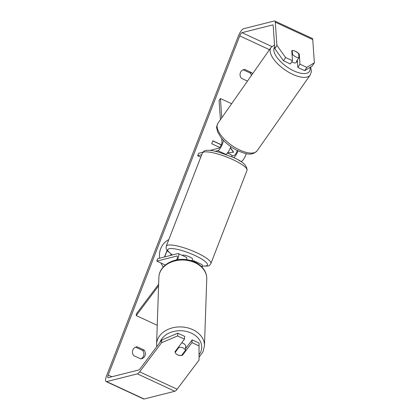 <?xml version="1.0" encoding="UTF-8"?>
<svg xmlns="http://www.w3.org/2000/svg" width="420" height="420" viewBox="0 0 420 420"><rect width="100%" height="100%" fill="white"/><g stroke="black" fill="none" stroke-linecap="round" stroke-linejoin="round"><path stroke-width="0.63" d="M223.309 140.212A6.458 1.822 114.9 0 1 221.309 146.501A6.458 1.822 114.9 0 1 217.844 150.654L215.434 151.263M225.703 154.376L225.803 154.35A6.458 1.822 -65.1 0 0 230.759 146.612M221.734 138.432L221.975 141.934A3.769 1.066 114.9 0 1 220.889 145.64A3.769 1.066 114.9 0 1 218.794 148.202L210.194 150.371M246.257 153.636A6.458 1.822 114.9 0 1 241.259 161.522L240.881 161.621M202.828 152.229L198.639 153.284L197.689 155.736L201.726 154.718M237.248 150.486A3.769 1.066 114.9 0 1 234.25 155.379L231.998 155.946M200.776 157.169L197.689 155.736M237.998 150.848A6.458 1.822 114.9 0 1 233.636 157.689M231.62 103.724L220.416 98.527L221.76 117.805M220.427 119.705L219.093 100.553L220.416 98.527M297.397 60.942L296.383 62.391A5.381 2.305 -145 0 1 292.173 62.097A5.381 2.305 -145 0 1 291.727 61.861M292.246 50.516A5.381 2.305 -145 0 1 295.407 51.329A5.381 2.305 -145 0 1 298.683 53.739L298.961 57.729A5.381 2.305 -145 0 1 295.801 56.915A5.381 2.305 -145 0 1 292.525 54.505L292.215 50.563A5.381 2.352 -146.9 0 0 291.774 50.663L292.472 60.721L285.6 57.529L283.484 60.774L274.79 48.626L276.906 45.386L285.6 57.529M292.084 55.136L292.525 54.505M297.397 60.921A5.381 2.305 -145 0 1 296.452 61.315L298.961 57.729M168.798 239.615A18.149 16.973 75.9 0 0 160.681 248.677A18.149 16.973 75.9 0 0 159.632 258.185M160.991 263.046A18.149 16.973 75.9 0 0 163.275 266.994M252.472 73.952A5.381 5.035 75.9 0 0 251.664 72.644L244.771 69.447L243.296 69.82A5.381 5.035 75.9 0 0 243.065 69.83M244.771 69.447A5.381 5.035 75.9 0 0 243.789 69.584A5.381 5.035 75.9 0 0 240.419 72.629A5.381 5.035 75.9 0 0 241.353 78.267L247.464 81.107M137.183 346.836L144.071 350.038A5.381 5.035 -104.1 0 1 141.635 358.717A5.381 5.035 -104.1 0 1 140.648 358.858L133.76 355.661A5.381 5.035 -104.1 0 1 132.825 350.023A5.381 5.035 -104.1 0 1 136.196 346.978A5.381 5.035 -104.1 0 1 137.183 346.836L135.702 347.209L142.59 350.411A5.381 5.035 -104.1 0 1 140.879 358.843M182.553 354.191L182.474 355.252L191.972 342.626L192.187 339.859L185.53 348.705M176.211 353.945A5.381 4.116 -175.6 0 0 177.671 354.916A5.381 4.116 -175.6 0 0 182.474 355.252M177.602 335.953L184.48 339.145L184.69 336.383L177.817 333.191L177.602 335.953L161.579 342.709L161.794 339.948L139.876 369.08A3.229 0.913 114.9 0 1 138.899 369.947L108.176 377.69A3.229 0.913 114.9 0 1 107.956 377.68A3.229 0.913 114.9 0 1 108.208 375.029L239.752 35.884A3.229 0.913 114.9 0 1 242.004 32.666L272.727 24.922A3.229 0.913 114.9 0 1 272.942 24.932A3.229 0.913 114.9 0 1 273.173 25.431L274.79 48.626M230.402 147.656L233.651 152.187L227.561 152.88M219.728 147.462L211.733 143.75L212.872 140.81L221.309 144.727M158.755 281.09L158.781 280.261M161.579 342.709L139.666 371.842A7.534 2.126 114.9 0 1 137.377 373.868L106.659 381.612A7.534 2.126 114.9 0 1 106.145 381.586A7.534 2.126 114.9 0 1 106.727 375.401L238.277 36.257A7.534 2.126 114.9 0 1 243.527 28.744L274.244 21A7.534 2.126 114.9 0 1 274.754 21.026A7.534 2.126 114.9 0 1 275.289 22.186L276.906 45.386M251.375 75.521A5.381 5.035 75.9 0 0 250.184 73.017L243.296 69.82M293.816 50.705A5.381 2.352 -146.9 0 1 299.266 54.143L299.964 64.197L306.842 67.389L314.365 62.774L312.249 66.019L304.721 70.633L297.848 67.442L299.964 64.197M274.754 21.026L312.218 38.414A7.534 2.126 114.9 0 1 312.748 39.575L314.365 62.774M292.472 60.721L290.356 63.961L283.484 60.774M304.721 70.633L306.842 67.389M297.848 67.442L297.334 60.05M199.038 360.103L199.059 343.051L199.038 360.103L177.125 389.23A7.534 2.126 114.9 0 1 174.841 391.256L144.118 399A7.534 2.126 114.9 0 1 143.609 398.974L106.145 381.586M199.059 343.051L192.187 339.859M161.794 339.948L177.817 333.191M198.844 345.812L191.972 342.626M184.48 339.145L174.977 351.771A5.381 4.116 -175.6 0 0 175.156 352.411M144.071 350.038L142.59 350.411M298.767 54.904L299.266 54.143M251.664 72.644L250.184 73.017M164.661 256.919L167.129 250.561M164.477 256.966L167.018 250.409M221.261 144.837L212.83 140.921M230.328 147.856L233.447 152.208M171.071 254.095L170.552 255.434M177.508 259.754A6.458 1.822 -65.1 0 0 178.364 253.596L186.322 257.292A6.458 1.822 114.9 0 1 186.679 259.66M178.364 253.596A6.458 1.822 -65.1 0 0 177.922 253.575L157.768 258.657L156.817 261.109L176.972 256.027A3.769 1.066 -65.1 0 1 177.23 256.037A3.769 1.066 -65.1 0 1 176.6 259.917M202.062 267.188A6.458 1.822 -65.1 0 0 201.773 264.469L193.814 260.773A6.458 1.822 -65.1 0 0 193.379 260.747L192.308 261.019M165.322 265.057L156.817 261.109M194.271 261.786A6.458 1.822 -65.1 0 0 193.814 260.773M157.238 325.322L136.227 315.567L158.592 285.842M158.645 284.219L136.364 313.84L136.227 315.567M191.998 260.909L192.638 259.25A5.381 1.155 -158.8 0 0 188.769 256.526A5.381 1.155 -158.8 0 0 182.941 255.129A5.381 1.155 -158.8 0 0 182.606 255.36L182.537 255.539M191.363 260.704L191.462 260.453A5.381 1.155 -158.8 0 1 191.803 260.846M227.383 153.095A5.381 1.155 -158.8 0 1 232.139 155.573L231.667 156.791M185.477 350.306A5.381 4.069 -178 0 0 182.947 347.86A5.381 4.069 -178 0 0 178.915 347.419L175.145 352.427A5.381 4.069 -178 0 0 177.671 354.874A5.381 4.069 -178 0 0 181.708 355.315L185.477 350.306L185.588 347.141A5.381 4.069 -178 0 1 185.797 348.348L185.845 346.973A5.381 4.069 -178 0 0 183.104 343.282A5.381 4.069 -178 0 0 181.692 342.846M178.946 346.5L178.915 347.419M225.803 154.35L217.844 150.654M241.259 161.522L238.959 160.456M310.196 75.033L257.177 150.722A23.95 10.248 -145 0 1 238.429 149.415A23.95 10.248 -145 0 1 217.948 123.244L270.968 47.555A23.95 10.248 35 0 0 291.449 73.721A23.95 10.248 35 0 0 310.196 75.033L311.409 71.636L310.711 66.959M310.002 67.394A21.257 9.098 -145 0 1 292.745 70.334A21.257 9.098 -145 0 1 274.669 46.961M111.914 376.751L108.208 375.029M269.477 49.681L239.752 35.884M312.748 39.575L275.289 22.186M273.094 25.09L272.727 24.922M271.861 46.526L242.004 32.666M177.125 389.23L139.666 371.842M174.841 391.256L137.377 373.868M144.118 399L106.659 381.612M177.403 256.226L176.972 256.027M202.361 153.074C203.396 151.426 204.451 150.581 205.538 150.538C205.727 150.491 207.233 149.882 212.609 150.701L218.253 151.972L232.013 156.944C242.246 160.96 247.249 165.443 247.018 170.394A23.95 5.129 -158.8 0 0 229.787 158.272A23.95 5.129 -158.8 0 0 203.852 152.061A23.95 5.129 -158.8 0 0 202.361 153.074L166.247 246.194A23.95 5.129 21.2 0 1 167.738 245.18A23.95 5.129 21.2 0 1 193.667 251.391A23.95 5.129 21.2 0 1 210.898 263.513C209.869 265.167 208.814 266.007 207.727 266.049L202.22 266.123M202.23 265.976A21.257 4.552 -158.8 0 0 206.12 265.892A21.257 4.552 -158.8 0 0 194.927 255.465A21.257 4.552 -158.8 0 0 169.124 248.719A21.257 4.552 -158.8 0 0 172.541 254.929M158.881 277.31C159.296 264.08 177.371 254.636 194.323 261.812C199.001 263.891 202.466 266.894 204.724 270.816C206.157 273.394 206.834 276.103 206.75 278.948A23.95 18.102 -178 0 0 194.56 262.521A23.95 18.102 -178 0 0 158.881 277.31L156.592 344.211A23.95 18.102 2 0 1 192.271 329.422A23.95 18.102 2 0 1 204.461 345.849L203.002 351.818L199.248 357.005M199.216 354.632A21.257 16.07 -178 0 0 190.89 332.934A21.257 16.07 -178 0 0 159.884 342.484M270.968 47.555L274.528 44.924M217.948 123.244C216.767 125.827 216.358 127.439 216.715 128.079L217.744 132.116L220.925 137.424C225.109 142.69 230.507 147.021 237.127 150.423C245.217 153.704 251.375 156.581 257.177 150.722M247.018 170.394L210.898 263.513M166.247 246.194L166.199 248.819L167.622 251.165L172.384 254.972M206.75 278.948L204.461 345.849M156.592 344.211L156.718 346.694"/></g></svg>
